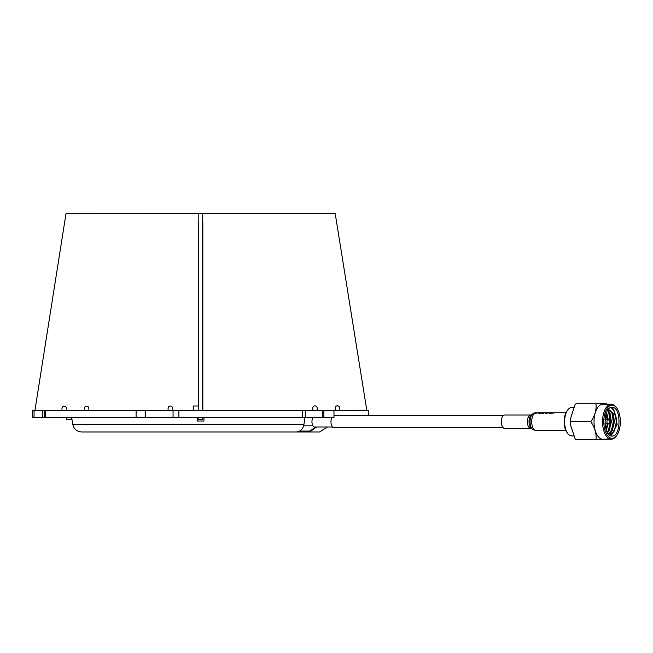 <?xml version="1.0" encoding="UTF-8"?>
<svg xmlns="http://www.w3.org/2000/svg" width="653" height="653" viewBox="0 0 653 653"><rect width="100%" height="100%" fill="white"/><g stroke="black" fill="none" stroke-linecap="round" stroke-linejoin="round"><path stroke-width="0.98" d="M32.65 417.634L32.65 410.468L45.008 410.468L45.008 417.634L32.65 417.634M368.529 415.667L368.529 410.468L333.969 410.468L333.969 417.634L173.053 417.634L173.053 410.468L45.008 410.468M333.969 410.468L173.053 410.468M173.053 417.634L45.008 417.634M312.909 417.634A5.281 2.645 90 0 0 311.954 421.707A5.281 2.645 90 0 0 314.591 426.997L332.516 426.997M71.659 417.634L72.834 424.564L303.914 424.564C302.902 429.168 300.339 431.633 296.233 431.968L219.196 431.968M197.23 420.997L197.23 417.634L197.23 420.997L203.948 420.997L203.948 417.634L203.948 420.997L197.23 420.997L197.23 417.634L197.23 420.997L203.948 420.997L203.948 417.634L203.948 420.997M316.648 426.997L309.661 431.968L319.521 431.968L308.314 431.968L308.314 431.07L299.637 431.07M72.834 424.564C73.985 429.16 76.932 431.625 81.658 431.968L296.233 431.968M294.878 431.968L309.661 431.968M304.984 417.634L303.914 424.564M308.314 431.07L309.661 431.07L315.766 426.997M331.757 417.634A6.048 3.02 90 0 0 331.218 424.148A6.048 3.02 90 0 0 333.985 427.756L503.169 427.756M501.275 421.707A6.718 3.355 -90 0 1 504.638 414.99L530.742 414.99A6.718 3.355 -90 0 0 527.387 421.707A6.718 3.355 -90 0 0 530.742 428.425L504.638 428.425A6.718 3.355 -90 0 1 501.275 421.707M550.463 412.712L549.695 412.712A9.003 4.498 90 0 0 549.206 412.761L551.434 412.761A9.003 4.498 -90 0 1 551.793 412.712L550.332 412.712A9.003 4.498 -90 0 1 550.463 412.712A9.003 4.498 -90 0 1 550.585 412.712M552.797 412.851L550.316 413.373L548.651 412.998L549.94 413.7L554.772 412.753M545.165 412.712L544.406 412.712A9.003 4.498 90 0 0 542.39 413.659L543.149 413.659A9.003 4.498 -90 0 1 545.165 412.712A9.003 4.498 -90 0 1 545.492 412.737L545.753 413.659L546.561 413.659A9.003 4.498 -90 0 1 548.577 412.712A9.003 4.498 -90 0 1 549.026 412.753M548.577 412.712L547.81 412.712A9.003 4.498 90 0 0 546.594 413.047L546.332 412.99M545.492 412.737L546.455 412.712M539.598 412.769L541.313 412.908L539.607 413.373L538.186 412.998L539.28 413.7L542.023 413.031L540.202 412.72M541.982 412.851L543.737 412.753M533.942 413.186L533.175 413.569L534.268 413.7L537.011 413.031L535.893 412.729A9.003 4.498 -90 0 0 535.468 412.827L536.219 413.047L532.954 413.733M536.978 412.851L538.725 412.753M534.227 413.316L535.468 412.827L534.587 412.941M616.848 435.241L616.334 435.975A17.468 8.734 -90 0 1 611.29 439.175L602.76 439.175A17.468 8.734 -90 0 1 594.026 421.707A17.468 8.734 -90 0 1 602.76 404.248L611.29 404.248A17.468 8.734 -90 0 1 616.334 407.448L616.848 408.182A16.57 8.285 90 0 0 612.065 405.138A16.57 8.285 90 0 0 603.78 421.707A16.57 8.285 90 0 0 612.065 438.277A16.57 8.285 90 0 0 616.848 435.241A16.57 8.285 90 0 0 616.848 408.182M607.184 438.694L606.384 439.624L595.96 439.624C596.63 433.665 594.907 427.691 590.785 421.707C594.899 415.749 596.622 409.782 595.96 403.799L606.392 403.799L607.184 404.729M611.29 439.175A17.468 8.734 -90 0 1 602.556 421.707A17.468 8.734 -90 0 1 611.29 404.248M611.159 407.496L613.64 409.219L616.775 419.773L616.775 421.707L614.081 431.306L609.788 434.147M612.065 436.041C621.305 436.93 621.305 406.493 612.065 407.382C602.825 406.493 602.825 436.93 612.065 436.041M611.102 435.91L617.167 424.385L613.64 409.219M605.119 418.206L605.225 419.65M605.07 423.773L605.013 424.197M606.621 412.394L608.31 419.748M608.147 423.748L606.286 430.172M606.27 413.292L607.535 419.65M607.372 423.773L605.96 429.217M607.91 410.035L609.951 412.916L611.388 421.707L609.184 430.507L607.494 432.751M607.616 410.476L609.184 412.916L610.62 421.707L608.408 430.507L607.208 432.253M608.457 409.333L613.028 412.916L614.465 421.707L612.261 430.507L608.849 433.886M608.629 409.3L612.261 412.916L613.698 421.707L611.494 430.507L608.482 433.706M607.829 433.274A12.44 6.22 90 0 0 610.122 434.147A12.44 6.22 90 0 0 614.081 431.306M575.064 404.729L575.946 403.799L575.064 404.729L570.355 419.038L570.771 421.707L570.355 424.385L575.064 438.694L575.946 439.624L575.064 438.694M573.505 407.488L571.726 407.488A14.219 7.11 90 0 0 567.628 410.1A14.219 7.11 90 0 0 567.628 433.323A14.219 7.11 90 0 0 571.726 435.926L573.505 435.926M567.628 433.323L566.853 432.221A12.872 6.44 -90 0 1 566.853 411.202L567.628 410.1M579.513 439.624L586.288 439.624M613.698 419.773L613.698 421.707M610.62 419.773L610.62 421.707M616.775 419.773L616.775 421.707M611.037 407.529L614.669 411.553L616.391 421.707L614.473 430.719M611.747 411.904L613.314 421.707L611.461 430.564M607.51 409.749L608.514 411.553L610.245 421.267M610.212 422.238L608.384 430.564M605.592 411.904L607.151 419.65M602.735 403.799L575.946 403.799M602.735 439.624L575.946 439.624M590.785 421.707L570.771 421.707M609.935 420.94L609.935 422.475L609.935 420.94M610.057 422.434L608.335 423.65A2.057 1.028 -90 0 1 607.992 423.773A2.057 1.028 -90 0 1 606.964 421.707A2.057 1.028 -90 0 1 607.992 419.65L604.972 419.65M607.992 423.773L604.972 423.773M607.992 419.65A2.057 1.028 -90 0 1 608.335 419.765L610.057 420.989M202.381 419.446L198.798 419.446L202.381 419.463L202.381 417.634M198.798 419.463L202.381 419.455M202.381 410.468L202.381 213.531L198.798 213.531L198.798 410.468L202.381 410.468L198.798 410.468M198.798 419.446L198.798 417.634M66.459 408.443L66.459 410.468L66.459 408.443A2.237 2.237 180 0 0 64.214 406.207A2.237 2.237 180 0 0 61.978 408.443A2.237 2.237 180 0 1 64.214 406.207A2.237 2.237 180 0 1 66.459 408.443M66.467 417.634L66.467 419.642L72.01 419.634L66.467 419.634L66.467 417.634M88.849 408.378L88.849 410.468L88.849 408.378A2.237 2.237 180 0 0 86.604 406.142A2.237 2.237 180 0 0 84.368 408.378A2.237 2.237 180 0 1 86.604 406.142A2.237 2.237 180 0 1 88.849 408.378M168.09 410.468L168.082 408.337A2.245 2.245 180 0 1 170.262 406.011A2.245 2.245 180 0 1 172.572 408.198L172.58 410.468L172.572 408.198A2.245 2.245 180 0 0 170.302 406.011A2.245 2.245 180 0 0 168.082 408.256M198.349 222.404L198.798 222.404L198.349 222.404L198.349 406.011L193.206 406.019L198.349 406.011M202.83 222.395L202.381 222.395L202.83 222.395L202.83 410.468M208.633 410.468L312.771 410.337L312.763 408.125A2.237 2.237 180 0 1 314.999 405.88A2.237 2.237 180 0 1 317.244 408.117L317.244 410.468L317.244 408.117A2.237 2.237 180 0 0 314.999 405.88A2.237 2.237 180 0 0 312.763 408.125M335.16 410.468L335.16 408.06A2.237 2.237 180 0 1 337.389 405.823A2.237 2.237 180 0 1 339.633 408.052L339.642 410.304L366.79 410.272L335.177 213.376L202.381 213.555M335.16 410.313L335.16 408.06A2.237 2.237 180 0 1 337.389 405.823A2.237 2.237 180 0 1 339.633 408.052L339.642 410.304L366.79 410.272M198.798 213.564L65.977 213.743L34.927 410.468M84.368 410.468L84.368 408.386L84.368 410.468M193.215 410.468L193.206 406.019M208.356 410.468L312.771 410.337M61.978 410.468L61.978 408.452M323.88 417.634L323.88 410.468M322.509 417.634L322.509 410.468M302.633 417.634L302.633 410.468M178.906 417.634L178.906 410.468M145.668 417.634L145.668 410.468M145.17 417.634L145.17 410.468M136.102 417.634L136.102 410.468M45.522 417.634L45.522 410.468M44.339 417.634L44.339 410.468M42.453 417.634L42.453 410.468M34.054 417.634L34.054 410.468M530.742 428.425L531.46 428.613A7.314 3.657 -90 0 1 529.028 421.707A7.314 3.657 -90 0 1 531.46 414.81L532.848 413.831A8.358 4.179 -90 0 0 530.065 421.707A8.358 4.179 -90 0 0 532.848 429.592L536.178 430.67A8.954 4.481 -90 0 1 531.705 421.707A8.954 4.481 -90 0 1 534.178 413.7M534.546 413.373A8.954 4.481 -90 0 1 535.591 412.835M305.269 417.634L305.269 410.468M312.942 425.829L303.637 425.829M327.545 426.997L319.521 431.968M333.985 415.667L503.169 415.667M535.321 412.818L533.836 413.267M565.939 412.753L554.258 412.753M553.491 412.753L551.793 412.753M549.246 412.753L548.128 412.753M547.369 412.753L546.504 412.753M545.582 412.753L544.716 412.753M543.957 412.753L541.688 412.753M539.419 412.753L536.676 412.753M565.939 430.67L536.178 430.67M531.46 428.613L532.848 429.592M531.46 414.81L530.742 414.99M554.617 412.712L553.85 412.712M540.088 412.712L539.239 412.712M534.75 412.892L535.591 412.737M570.355 424.385L570.355 419.038"/></g></svg>

